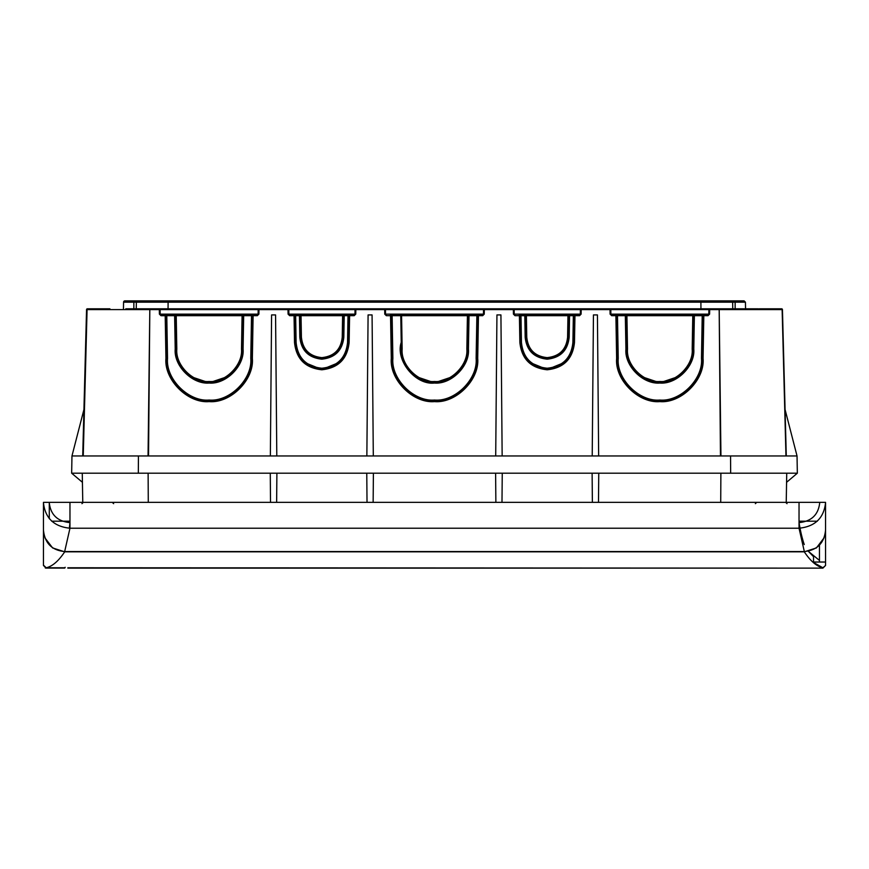 <?xml version="1.0" encoding="UTF-8"?>
<svg xmlns="http://www.w3.org/2000/svg" width="869" height="869" viewBox="0 0 869 869"><rect width="100%" height="100%" fill="white"/><g stroke="black" fill="none" stroke-linecap="round" stroke-linejoin="round"><path stroke-width="1.3" d="M817.327 521.183L799.035 521.183L817.327 521.183M69.965 521.183L51.673 521.183M825.55 565.143L825.55 562.037L812.754 562.037L822.9 567.794L825.55 565.48L825.55 502.358L799.035 502.358L799.035 528.222L804.336 551.554C817.262 550.207 824.333 543.016 825.55 529.992L825.55 502.358L43.45 502.358L69.965 502.358L49.283 502.358L49.283 518.684L49.283 502.358M799.035 502.358L819.717 502.358L799.035 502.358M69.379 528.211L69.965 522.617C57.495 521.346 50.598 514.73 49.283 502.749M43.45 502.738L43.45 529.992C44.732 543.125 51.803 550.316 64.664 551.554L69.965 528.222C53.976 526.603 45.134 518.109 43.45 502.738L43.45 502.749M43.45 529.775L43.45 565.132L46.22 567.772C52.379 566.371 58.549 561.048 64.708 551.815L804.292 551.815L816.425 547.926L824.116 537.781M43.45 565.447L46.1 568.098L43.45 565.447M65.186 567.305L64.393 568.098L46.1 567.783M65.034 567.772A0.793 0.793 0 0 1 64.393 568.098L46.1 568.098L64.393 568.098A0.793 0.793 0 0 0 65.034 567.772L46.22 567.772M45.286 567.968L46.1 568.098M804.336 551.554L64.664 551.554M819.717 502.358L819.717 502.738C818.402 514.73 811.505 521.346 799.035 522.617C800.447 531.231 802.185 538.541 804.259 544.548M825.55 562.037L825.55 529.992M819.456 562.037L819.456 560.418L808.442 551.402L813.536 556.671L813.536 562.037L812.754 562.037M819.456 545.287L819.456 560.44M67.836 567.772L822.9 568.13L825.55 565.48L822.9 567.794C816.697 566.436 810.495 561.113 804.292 551.815M44.884 537.802L52.607 547.937L64.708 551.815M138.453 300.87L133.859 300.87L138.453 300.87M730.547 300.87L735.141 300.87L730.547 300.87M735.141 300.87L735.141 302.173L123.572 302.173A1.325 1.325 0 0 1 124.897 300.87L744.103 300.87L745.428 302.173L745.548 308.821L745.428 302.173L735.141 302.173L735.141 308.821L739.801 308.821M123.452 308.821L123.572 302.173A1.325 1.325 0 0 1 124.897 300.87M129.611 308.821L758.3 308.821M125.799 308.821L287.997 308.821A0.793 0.793 0 0 1 288.79 309.603L288.877 314.143L288.073 314.133L287.997 309.603L160.113 309.603L160.2 314.143L159.396 314.133L160.993 315.697L165.99 315.708L166.729 358.397C164.838 379.395 188.16 402.716 209.147 400.815C230.133 402.716 253.466 379.395 251.565 358.408L250.772 358.43L251.565 358.397L252.314 315.708L253.107 315.697L252.368 358.386L251.565 358.408A0.793 0.793 0 0 1 251.565 358.397L252.368 358.386C254.291 379.764 230.524 403.531 209.147 401.597C187.769 403.531 164.002 379.764 165.936 358.386L166.729 358.408A0.793 0.793 0 0 1 166.729 358.408L167.521 358.43C165.664 379.025 188.562 401.902 209.147 400.044C229.742 401.902 252.629 379.025 250.772 358.43L251.521 315.697L252.314 315.708A0.793 0.793 0 0 1 253.107 314.926L257.311 314.926L251.521 314.926L257.311 314.926L251.521 314.926L251.521 315.697L243.668 315.697L243.081 349.11L241.495 349.153C242.94 365.154 225.147 382.936 209.147 381.491L209.147 382.262C225.538 383.74 243.765 365.523 242.288 349.132L242.875 315.708L243.668 315.697L243.668 314.926L242.082 314.926L243.668 314.926L242.082 314.926L242.082 315.697L242.875 315.708A0.793 0.793 0 0 1 243.668 314.926L251.521 314.926M87.552 308.821L86.552 309.603A0.793 0.793 0 0 1 87.345 308.821L109.907 308.821L87.345 308.821A0.793 0.793 0 0 0 86.552 309.603A0.793 0.793 0 0 1 87.345 308.821A0.793 0.793 0 0 0 86.552 309.603L82.718 455.964M176.809 349.153L176.005 349.132C174.528 365.523 192.755 383.74 209.147 382.262L209.147 383.033C192.364 384.554 173.702 365.892 175.212 349.11L176.005 349.132L175.212 349.11L174.626 315.697L175.429 315.708L176.005 349.11A0.793 0.793 0 0 1 176.005 349.132L176.809 349.153C175.364 365.154 193.146 382.936 209.147 381.491M355.758 314.133L354.965 314.143L355.041 309.603L355.845 308.821L384.674 308.821A0.793 0.793 0 0 1 385.467 309.603L385.543 314.143L385.467 309.603L355.845 309.603L355.758 314.133L354.172 315.697L349.599 315.697L349.132 342.484C347.394 358.94 338.291 368.043 321.823 369.781C305.356 368.043 296.253 358.94 294.515 342.484L294.048 315.697L294.841 315.708L295.308 342.484L294.515 342.484L295.308 342.505C297.002 358.484 305.845 367.326 321.823 369.01C337.813 367.326 346.644 358.484 348.339 342.505L347.546 342.516L348.013 315.697L344.2 315.697L343.831 337.183L342.234 337.215C340.941 349.523 334.13 356.333 321.823 357.626L321.823 358.397C334.608 357.05 341.68 349.99 343.038 337.194L343.407 315.708L344.2 315.697L344.2 314.926L342.614 314.926L344.2 314.926L342.614 314.926L342.614 315.697L343.407 315.708A0.793 0.793 0 0 1 344.2 314.926L348.013 314.926L348.013 315.697L348.893 314.926L348.013 314.926L354.172 314.926L348.013 314.926M342.234 337.215L343.831 337.183C342.429 350.446 335.086 357.778 321.823 359.179C308.56 357.778 301.217 350.446 299.816 337.183L299.447 315.697L295.645 315.697L296.112 342.495L295.308 342.505A0.793 0.793 0 0 1 295.308 342.505L296.112 342.516C297.752 358.028 306.322 366.599 321.823 368.228C337.335 366.599 345.905 358.028 347.546 342.516L348.339 342.484L348.806 315.708A0.793 0.793 0 0 1 349.599 314.926L348.893 314.926M295.645 314.926L294.048 314.926A0.793 0.793 0 0 1 294.841 315.708L295.645 315.697L295.645 314.926L289.67 314.926L301.032 314.926L299.447 314.926L299.447 315.697L300.239 315.708L300.62 337.183L299.816 337.183L300.62 337.194C301.967 349.99 309.038 357.05 321.823 358.397L321.823 359.179M484.25 314.133L483.457 314.143L483.533 309.603L484.326 308.821L513.351 308.821A0.793 0.793 0 0 1 514.144 309.603L484.326 309.603L484.25 314.133L482.664 315.697L478.461 315.697L477.711 358.386C479.645 379.764 455.877 403.531 434.5 401.597C413.123 403.531 389.355 379.764 391.289 358.386L390.539 315.697L391.332 315.708L392.082 358.397L391.289 358.386L392.082 358.408C390.192 379.395 413.514 402.716 434.5 400.815C455.486 402.716 478.808 379.395 476.918 358.408L476.125 358.43L476.875 315.697L469.021 315.697L468.434 349.11L466.849 349.153C468.282 365.154 450.5 382.936 434.5 381.491L434.5 382.262C450.892 383.74 469.119 365.523 467.641 349.132L468.228 315.708L467.641 349.11L468.434 349.11C469.944 365.892 451.283 384.554 434.5 383.033C415.588 385.358 395.21 360.429 401.239 342.353L401.359 349.11C399.881 365.523 418.108 383.74 434.5 382.262L434.5 383.033M434.5 381.491C418.5 382.936 400.718 365.154 402.151 349.153L401.359 349.132L400.772 315.708A0.793 0.793 0 0 0 400.772 315.697L392.125 315.697L392.875 358.397L392.082 358.408A0.793 0.793 -0 0 1 392.082 358.408L392.875 358.43C391.017 379.025 413.905 401.902 434.5 400.044C455.095 401.902 477.983 379.025 476.125 358.43L476.918 358.397L477.668 315.708A0.793 0.793 0 0 1 478.461 314.926L482.664 314.926L476.875 314.926L476.875 315.697L477.754 314.926L476.875 314.926L482.664 314.926L477.754 314.926M467.641 349.11A0.793 0.793 1 0 0 467.641 349.132L466.849 349.121L467.424 315.697L469.021 315.697L469.021 314.926L467.424 314.926L469.021 314.926L467.424 314.926L467.424 315.697L401.576 315.697L401.576 314.926L390.539 314.926A0.793 0.793 0 0 1 391.332 315.708L392.125 315.697L392.125 314.926M520.987 314.926L520.987 315.697L520.194 315.708L520.661 342.484L519.868 342.484L520.661 342.505C522.356 358.484 531.187 367.326 547.177 369.01C563.155 367.326 571.998 358.484 573.692 342.505L574.485 342.484C572.747 358.94 563.644 368.043 547.177 369.781C530.709 368.043 521.606 358.94 519.868 342.484L519.401 315.697L520.194 315.708A0.793 0.793 0 0 0 519.401 314.926L526.386 314.926L524.8 314.926L525.169 337.183L525.962 337.194L525.169 337.183C526.571 350.446 533.914 357.778 547.177 359.179C560.44 357.778 567.783 350.446 569.184 337.183L567.587 337.215C566.284 349.523 559.484 356.333 547.177 357.626L547.177 358.397C559.962 357.05 567.033 349.99 568.38 337.194L568.76 315.708L569.553 315.697L569.184 337.183L568.38 337.183A0.793 0.793 1 0 1 568.38 337.183L567.587 337.215M567.587 337.194L567.968 315.697L568.76 315.708A0.793 0.793 0 0 1 569.553 314.926L567.968 314.926L569.553 314.926L567.968 314.926L567.968 315.697L526.386 315.697L526.386 314.926L524.8 314.926A0.793 0.793 0 0 1 525.593 315.708L525.962 337.183C527.32 349.99 534.392 357.05 547.177 358.397L547.177 359.179M524.8 314.926A0.793 0.793 0 0 1 525.593 315.708L520.987 315.697L521.454 342.495L520.661 342.505A0.793 0.793 -0 0 1 520.661 342.505L521.454 342.516C523.095 358.028 531.665 366.599 547.177 368.228C562.678 366.599 571.248 358.028 572.888 342.516L573.355 315.697L574.952 315.697L574.485 342.484L572.888 342.516L573.692 342.484L574.159 315.708A0.793 0.793 0 0 1 574.952 314.926L579.525 314.926L573.355 314.926L579.525 314.926L573.355 314.926L573.355 315.697L569.553 315.697L569.553 314.926L573.355 314.926M720.466 455.964L719.184 309.603L709.68 309.603L709.604 314.133L708.007 315.697L703.814 315.697L703.064 358.386C704.998 379.764 681.231 403.531 659.853 401.597C638.476 403.531 614.709 379.764 616.632 358.386L615.893 315.697L616.686 315.708L617.435 358.397L616.632 358.386L617.435 358.408C615.534 379.395 638.867 402.716 659.853 400.815C680.84 402.716 704.162 379.395 702.271 358.408L701.479 358.43L702.217 315.697L694.374 315.697L693.788 349.11L692.191 349.153C693.636 365.154 675.854 382.936 659.853 381.491L659.853 382.262C676.245 383.74 694.472 365.523 692.995 349.132L693.571 315.708L694.374 315.697L694.374 314.926L692.778 314.926L694.374 314.926L692.778 314.926L692.778 315.697L693.571 315.708A0.793 0.793 0 0 1 694.374 314.926L702.217 314.926L702.217 315.697L703.097 314.926L702.217 314.926L708.007 314.926L702.217 314.926M692.191 349.153L693.788 349.11C695.298 365.892 676.636 384.554 659.853 383.033C643.06 384.554 624.398 365.892 625.919 349.11L625.332 315.697L617.479 315.697L618.228 358.397L617.435 358.408A0.793 0.793 -0 0 1 617.435 358.408L618.228 358.43C616.371 379.025 639.258 401.902 659.853 400.044C680.438 401.902 703.336 379.025 701.479 358.43L702.271 358.397L703.01 315.708A0.793 0.793 0 0 1 703.814 314.926L703.097 314.926M617.479 314.926L615.893 314.926A0.793 0.793 0 0 1 616.686 315.708L617.479 315.697L617.479 314.926L611.689 314.926L626.918 314.926L625.332 314.926L625.332 315.697L626.125 315.708L626.712 349.11L625.919 349.11L626.712 349.132C625.235 365.523 643.462 383.74 659.853 382.262L659.853 383.033M130.078 308.821L129.199 308.821M732.643 302.173L731.318 300.87L732.643 302.173L732.763 308.821L735.141 308.821M709.604 314.133L708.8 314.143L708.887 309.603L610.82 309.603L610.027 308.821A0.793 0.793 0 0 1 610.82 309.603L581.187 309.603L581.111 314.133L580.318 314.143L580.394 309.603L581.187 308.821L719.184 308.821L720.944 455.964M759.093 308.821L781.655 308.821L782.448 309.603L786.282 455.964M301.413 337.215L300.62 337.183A0.793 0.793 0 0 0 300.62 337.183L301.413 337.215C302.716 349.523 309.516 356.333 321.823 357.626M526.766 337.215L525.962 337.194A0.793 0.793 0 0 1 525.962 337.194L526.766 337.215C528.059 349.523 534.869 356.333 547.177 357.626M627.505 349.153L626.712 349.11A0.793 0.793 -0 0 0 626.712 349.11L627.505 349.153C626.06 365.154 643.853 382.936 659.853 381.491M708.007 315.697L708.8 314.143L708.887 309.603L709.68 309.603L709.68 308.821L708.887 309.603A0.793 0.793 0 0 1 709.68 308.821A0.793 0.793 0 0 0 708.887 309.603M610.82 309.603L610.896 314.143L610.103 314.133L611.689 315.697L615.893 315.697L615.893 314.926M626.918 314.926L625.332 314.926A0.793 0.793 0 0 1 626.125 315.708L626.918 315.697L626.918 314.926L692.778 314.926M513.427 314.133L513.351 308.821L514.144 309.603L514.22 314.143L513.427 314.133L515.024 315.697L519.401 315.697L519.401 314.926M515.024 315.697L514.22 314.143L580.318 314.143L580.394 309.603L514.144 309.603M526.386 314.926L567.968 314.926M301.032 314.926L299.447 314.926A0.793 0.793 0 0 1 300.239 315.708L301.032 315.697L301.032 314.926L342.614 314.926M160.993 315.697L160.993 314.926L166.783 314.926L160.993 314.926L160.2 314.143L258.104 314.143L258.18 309.603L258.973 308.821A0.793 0.793 0 0 0 258.18 309.603A0.793 0.793 0 0 1 258.973 308.821L258.897 314.133L257.311 314.926L257.311 315.697L258.897 314.133M209.147 383.033C225.94 384.554 244.602 365.892 243.081 349.11L241.495 349.121L242.082 315.697L176.222 315.697L176.222 314.926L174.626 314.926A0.793 0.793 0 0 1 175.429 315.708A0.793 0.793 0 0 0 174.626 314.926L174.626 315.697L166.783 315.697L167.521 358.397L166.729 358.408L165.936 358.386L165.186 314.926A0.793 0.793 0 0 1 165.99 315.708L166.783 315.697L166.783 314.926L165.186 314.926M166.783 314.926L174.626 314.926M176.222 314.926L242.082 314.926M482.664 315.697L483.457 314.143L483.533 309.603L385.467 309.603L384.674 308.821L384.75 314.133L386.336 315.697L390.539 315.697L390.539 314.926M401.576 314.926L467.424 314.926M469.021 314.926A0.793 0.793 0 0 0 468.228 315.708A0.793 0.793 0 0 1 469.021 314.926L476.875 314.926M592.213 455.964L598.654 455.964L597.427 314.926L593.44 314.926L592.213 455.964L71.964 455.964L71.66 473.203L82.425 482.306M781.655 308.821A0.793 0.793 0 0 1 782.448 309.603L785.065 409.538L797.036 455.964L730.557 455.964L730.655 473.203L592.115 473.203L592.376 502.358M598.752 473.203L598.491 502.358M495.873 502.358L495.612 473.203L502.249 473.203L501.989 502.358M495.71 455.964L496.938 314.926L500.924 314.926L502.152 455.964M366.859 455.964L368.087 314.926L372.073 314.926L373.301 455.964M495.612 473.203L366.772 473.203L367.022 502.358M373.398 473.203L373.138 502.358M270.52 502.358L270.27 473.203L276.896 473.203L276.635 502.358M270.357 455.964L271.584 314.926L275.571 314.926L276.798 455.964M86.552 309.603L83.935 409.538L71.964 455.964M786.575 482.306L797.34 473.203L730.655 473.203M797.036 455.964L797.34 473.203M138.432 455.964L138.334 473.203L71.66 473.203M592.115 473.203L502.249 473.203M730.557 455.964L598.654 455.964M270.27 473.203L138.334 473.203M366.772 473.203L276.896 473.203M302.846 361.765L321.823 369.531L340.8 361.765M528.2 361.765L547.177 369.531L566.154 361.765M240.355 361.765L229.525 375.929L209.147 382.794L188.769 375.929L177.939 361.765M465.708 361.765L454.878 375.929L434.5 382.794L414.122 375.929L403.292 361.765M691.061 361.765L680.231 375.929L659.853 382.794L639.475 375.929L628.645 361.765M568.913 337.194L568.402 341.875M525.951 341.875L525.441 337.194M343.559 337.194L343.049 341.875M300.598 341.875L300.087 337.194M82.772 502.358L82.262 473.203M148.284 502.358L148.121 473.203M720.716 502.358L720.879 473.203M786.228 502.358L786.738 473.203M288.073 314.133L289.67 315.697L294.048 315.697L294.048 314.926A0.793 0.793 0 0 1 294.841 315.708M703.814 314.926L703.814 315.697L702.663 315.697M611.689 315.697L610.896 314.143L708.8 314.143M703.064 358.386L702.271 358.397A0.793 0.793 1 0 1 702.271 358.397L703.064 358.386M626.125 315.708A0.793 0.793 0 0 0 625.332 314.926A0.793 0.793 0 0 1 626.125 315.708M580.318 314.143L579.525 315.697L581.111 314.133M581.187 308.821L581.187 309.603L580.394 309.603A0.793 0.793 0 0 1 581.187 308.821A0.793 0.793 0 0 0 580.394 309.603M526.766 337.194L526.386 315.697L525.593 315.708M484.326 308.821L484.326 309.603L483.533 309.603A0.793 0.793 0 0 1 484.326 308.821A0.793 0.793 0 0 0 483.533 309.603M478.461 314.926L478.461 315.697L477.309 315.697M386.336 315.697L385.543 314.143L384.75 314.133M401.359 349.11L402.151 349.153M477.711 358.386L476.918 358.397A0.793 0.793 1 0 1 476.918 358.397L477.711 358.386M399.979 314.926L401.576 315.697L402.151 349.121M355.845 308.821A0.793 0.793 0 0 0 355.041 309.603A0.793 0.793 0 0 1 355.845 308.821L355.845 309.603L287.997 309.603L287.997 308.821L288.79 309.603M354.172 315.697L354.965 314.143L288.877 314.143L289.67 315.697M349.599 314.926L349.599 315.697L348.447 315.697M349.132 342.484L348.339 342.484A0.793 0.793 0 0 1 348.339 342.484L349.132 342.484M160.113 309.603L159.32 308.821A0.793 0.793 0 0 1 160.113 309.603L149.816 309.603L148.534 455.964M252.314 315.708A0.793 0.793 0 0 1 253.107 314.926L253.107 315.697L257.311 315.697M176.809 349.121L176.222 315.697L175.429 315.708M148.056 455.964L149.816 308.821L149.338 309.603L87.074 309.603L83.25 455.964M719.184 308.821L719.184 309.603L782.133 309.603L785.967 455.964M700.218 300.87L700.892 302.173L700.946 308.821M432.632 300.87L141.43 300.87L432.632 300.87L141.43 300.87L168.782 300.87L168.108 302.173L168.054 308.821M136.357 302.173L137.682 300.87L136.357 302.173L136.237 308.821M436.368 300.87L727.57 300.87M825.55 502.749C823.866 518.109 815.024 526.603 799.035 528.222L69.965 528.222L69.965 502.358M67.836 568.13L822.9 568.13M133.859 300.87L133.859 308.821M87.4 308.821A0.793 0.717 90 0 0 86.694 309.592M242.516 315.697L242.962 314.926M251.956 315.697L252.401 314.926M209.147 400.044L209.147 400.815M321.823 368.228L321.823 369.781M343.059 315.697L343.494 314.926M434.5 400.044L434.5 400.815M467.87 315.697L468.315 314.926M568.402 315.697L568.847 314.926M573.801 315.697L574.246 314.926M547.177 368.228L547.177 369.781M659.853 400.044L659.853 400.815M693.223 315.697L693.658 314.926M342.234 337.194L342.614 315.697L301.032 315.697L301.413 337.194M692.191 349.121L692.778 315.697L626.918 315.697L627.505 349.121M385.543 314.143L483.457 314.143M159.396 314.133L159.32 308.821M610.103 314.133L610.027 308.821M579.525 315.697L574.952 315.697L574.952 314.926M694.374 314.926A0.793 0.793 0 0 0 693.571 315.708M344.2 314.926A0.793 0.793 0 0 0 343.407 315.708M300.239 315.708A0.793 0.793 0 0 0 299.447 314.926M755.367 503.662L756.693 502.358M81.958 503.662L83.283 502.358M787.042 503.662L785.717 502.358M113.633 503.662L112.307 502.358M745.428 302.173L744.103 300.87"/></g></svg>
